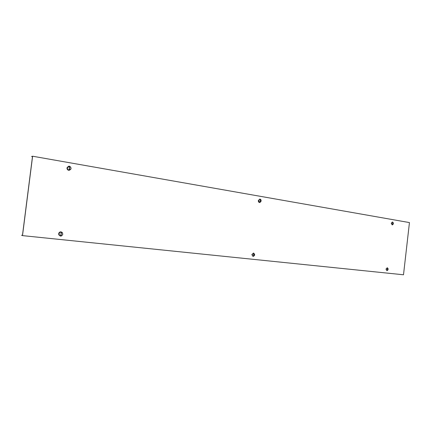 <?xml version="1.0" encoding="UTF-8"?>
<svg xmlns="http://www.w3.org/2000/svg" width="431" height="431" viewBox="0 0 431 431"><rect width="100%" height="100%" fill="white"/><g stroke="black" fill="none" stroke-linecap="round" stroke-linejoin="round"><path stroke-width="0.65" d="M387.889 270.048L386.952 270.673L386.187 269.122L387.329 267.77L388.067 268.615M386.871 270.657L385.998 269.095L387.232 267.764M387.097 270.56L387.07 270.555C386.079 269.531 386.187 268.653 387.399 267.915L387.415 267.915C388.417 268.933 388.309 269.817 387.097 270.56M386.995 270.544L386.968 270.544C385.977 269.52 386.084 268.637 387.297 267.899L387.404 267.915M387.534 268.879L387.442 269.661M387.604 268.249L387.372 270.28M252.033 254.629L253.622 253.067L254.705 254.92L253.094 256.483L252.033 254.629M253.04 256.472L251.855 254.608L253.509 253.051M253.277 256.348L253.212 256.337C251.844 255.087 251.99 254.048 253.654 253.229L253.697 253.234C255.082 254.473 254.942 255.513 253.277 256.348M253.186 256.337L253.121 256.326C251.747 255.071 251.893 254.037 253.557 253.212L253.6 253.218M253.471 256.019L253.757 253.6L253.471 256.019M253.881 253.622L253.59 256.019M58.821 233.764C59.564 231.803 60.739 231.409 62.35 232.584L62.797 234.189C61.8 236.382 60.529 236.614 58.977 234.9L58.821 233.764M60.383 236.048L58.837 234.873L58.675 233.742C58.988 232.417 59.785 231.797 61.067 231.883M60.647 235.892L59.236 234.847C58.869 233.187 59.5 232.266 61.127 232.088L62.301 232.74C63.055 234.512 62.506 235.563 60.647 235.892M60.529 235.876L59.155 234.836C58.788 233.176 59.419 232.255 61.051 232.077L61.148 232.088M60.825 235.482L61.191 232.535L60.825 235.482M61.374 232.568L61.003 235.488M393.169 224.228L392.323 224.907L391.434 223.285L392.447 221.987L393.271 222.779M392.194 224.896L391.251 223.274L392.393 221.992M392.641 222.137C393.632 223.118 393.562 223.996 392.431 224.783L392.237 224.766C391.246 223.797 391.316 222.913 392.442 222.121L392.641 222.137M392.781 223.075L392.689 223.851M392.339 224.777C391.348 223.802 391.418 222.919 392.544 222.127L392.442 222.121M392.851 222.466L392.614 224.492M261.127 201.024L259.866 202.516C258.923 202.441 258.46 201.789 258.476 200.571L259.721 199.079C260.674 199.144 261.143 199.795 261.127 201.024M259.64 202.516C258.724 202.403 258.277 201.751 258.304 200.566L259.78 199.074M260.087 199.246C261.455 200.345 261.412 201.385 259.958 202.365L259.715 202.355C258.352 201.272 258.385 200.232 259.828 199.235L260.087 199.246M259.785 202.365L259.618 202.355C258.25 201.272 258.288 200.232 259.731 199.235L259.915 199.235M260.195 199.601L259.909 202.015L260.195 199.601M260.313 199.634L260.028 202.02M71.056 168.553L70.953 168.99C69.138 170.962 67.861 170.59 67.123 167.88L67.182 167.589C68.955 165.45 70.248 165.773 71.056 168.553M69.105 170.326C67.694 170.202 66.983 169.388 66.977 167.88L68.912 166.107M69.413 166.318C70.652 166.722 71.137 167.584 70.867 168.914L68.933 170.11C67.748 169.744 67.247 168.92 67.435 167.637L69.413 166.318M69.208 170.132L68.858 170.11C67.667 169.744 67.171 168.925 67.355 167.637L69.035 166.296M69.483 166.743L69.111 169.679L69.483 166.743M69.66 166.786L69.294 169.695M409.412 222.902L403.502 274.779L22.504 235.617L32.611 156.221L409.45 222.579L409.412 222.902M32.481 156.631L31.603 156.475L32.508 156.421L22.455 235.407L21.577 235.256L22.46 235.348M31.603 156.475L32.611 156.221M21.577 235.256L22.504 235.617"/></g></svg>
